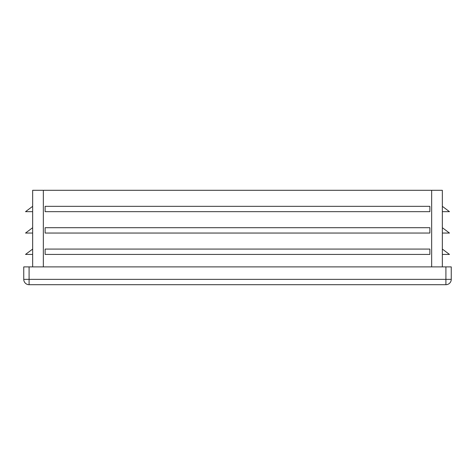 <?xml version="1.0" encoding="UTF-8"?>
<svg xmlns="http://www.w3.org/2000/svg" width="475" height="475" viewBox="0 0 475 475"><rect width="100%" height="100%" fill="white"/><g stroke="black" fill="none" stroke-linecap="round" stroke-linejoin="round"><path stroke-width="0.71" d="M442.344 266.891L442.344 190.297L32.656 190.297L32.656 266.891M32.656 211.672L25.531 211.672L32.656 206.328M429.875 249.078L45.125 249.078L45.125 254.422L429.875 254.422L429.875 249.078M429.875 206.328L45.125 206.328L45.125 211.672L429.875 211.672L429.875 206.328M429.875 227.703L45.125 227.703L45.125 233.047L429.875 233.047L429.875 227.703M451.25 279.359L445.906 279.359L445.906 284.703A5.344 5.344 0 0 0 451.25 279.359L451.25 266.891L23.75 266.891L23.75 279.359A5.344 5.344 0 0 0 29.094 284.703L29.094 279.359L23.75 279.359M445.906 284.703L29.094 284.703M442.344 254.422L449.469 254.422L442.344 249.078M442.344 233.047L449.469 233.047L442.344 227.703M442.344 211.672L449.469 211.672L442.344 206.328M32.656 254.422L25.531 254.422L32.656 249.078M32.656 233.047L25.531 233.047L32.656 227.703M43.344 266.891L43.344 190.297M431.656 266.891L431.656 190.297M29.094 266.891L29.094 279.359L445.906 279.359L445.906 266.891"/></g></svg>
